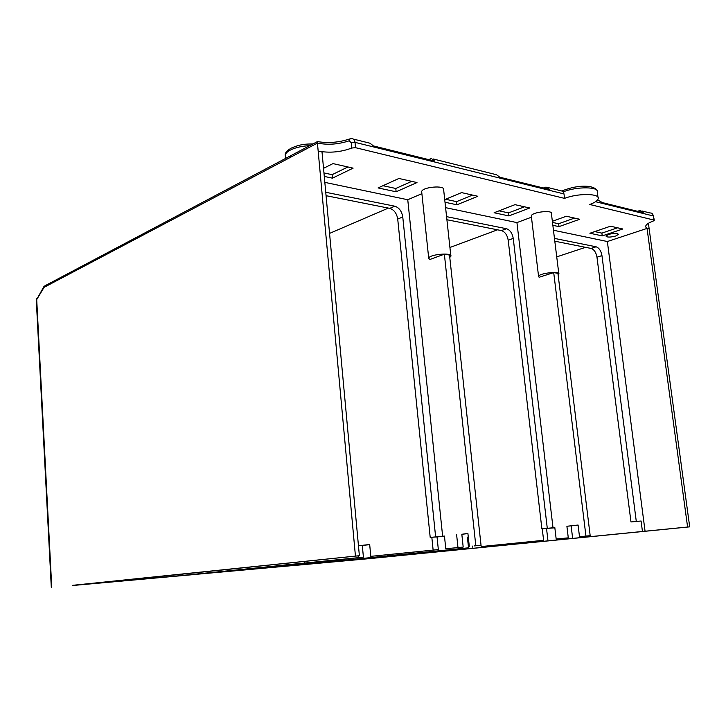 <?xml version="1.0" encoding="UTF-8"?>
<svg xmlns="http://www.w3.org/2000/svg" width="726" height="726" viewBox="0 0 726 726"><rect width="100%" height="100%" fill="white"/><g stroke="black" fill="none" stroke-linecap="round" stroke-linejoin="round"><path stroke-width="1.09" d="M637.473 211.284L640.087 210.495L643.263 212.718L602.48 202.627L597.607 199.913M543.366 187.989L546.025 187.063L549.255 189.45L499.787 177.208L496.557 174.748L433.259 158.985M428.694 159.611L431.371 158.513L434.593 161.072L373.345 145.908L370.151 143.267L353.453 139.102M449.92 247.484L497.519 229.806M350.104 138.775L351.429 138.602C353.508 138.602 354.705 139.864 355.014 142.36L355.531 147.687L351.801 148.022C340.812 152.17 329.595 153.186 318.17 151.072L322.017 151.961L359.379 555.699L72.654 585.319M355.531 147.687L564.556 198.379C577.95 193.025 600.647 193.397 598.188 198.833C597.489 200.775 594.676 202.663 589.748 204.487L653.981 220.069L653.518 220.904C648.917 222.655 646.322 224.352 645.741 225.986C645.396 227.302 646.53 228.282 649.162 228.908L647.048 228.418L687.595 527.031L689.7 526.849L648.4 223.309M553.457 230.242L607.353 241.522L647.048 228.418M531.378 216.575L531.296 215.894C531.849 212.074 553.04 209.687 551.415 213.625L558.784 273.539M445.592 207.663L516.939 222.592L531.459 217.21M421.761 192.426L421.67 191.582C422.305 186.909 445.465 184.985 443.65 189.758L450.801 255.552M324.831 182.38L407.758 199.741L421.888 193.661M615.766 236.004L618.398 234.416C617.445 233.01 614.16 233.019 608.533 234.444L605.947 236.014C606.9 237.42 610.176 237.42 615.766 236.004M508.89 215.912L529.762 207.99L514.997 204.659L494.097 212.754L508.89 215.912L508.536 212.899L524.49 206.801M445.002 202.245L456.899 204.796L477.826 196.274L461.564 192.608L444.72 199.623M324.277 176.418L332.435 178.169L353.117 168.142L332.989 163.604L323.524 168.323M378.074 187.925L396.124 191.791L416.996 182.553L398.901 178.469L378.074 187.925M552.849 225.314L558.993 226.63L579.738 219.261L566.334 216.239L552.359 221.294M589.902 233.246L602.244 235.886L622.799 228.98L610.521 226.203L589.902 233.246M329.55 233.409L388.374 208.081M556.733 256.868L585.546 247.321M407.758 199.741L442.642 536.26L430.2 537.412L444.484 536.314M326.056 195.684L389.78 208.362C394.091 209.778 396.732 213.344 397.721 219.061L430.2 537.412M446.907 219.733L501.448 230.587C505.006 231.803 507.256 235.006 508.2 240.206L541.886 528.809L554.855 527.811M554.809 241.204L591.109 248.437C594.122 249.49 596.073 252.412 596.972 257.195L630.985 521.949L641.085 521.014L630.985 521.949M413.856 552.059L413.974 553.285L468.533 547.821L467.39 537.167L468.297 537.068M479.995 535.788L481.184 546.56L543.602 540.307L542.277 528.955M467.39 537.167L468.297 537.095M358.462 545.761L369.679 544.5L370.795 556.352L438.341 549.582L370.795 556.352M358.462 545.807L369.697 544.672M442.642 536.26L444.457 536.051L445.782 548.756L463.188 547.068L445.782 548.756M516.939 222.592L553.012 527.775L541.886 528.809M553.012 527.775L554.818 527.584L556.18 539.046L568.286 537.839L566.897 526.259L578.096 525.17M468.533 547.821L288.286 565.872L390.769 555.608L387.548 555.853L387.439 554.737M288.286 565.872L288.195 564.801M558.122 274.9L558.857 274.101C560.572 270.825 539.209 273.167 538.565 276.325L539.109 277.268L553.711 272.613L585.946 536.069L590.184 535.697L579.502 536.714L578.077 525.034L566.897 526.259M579.502 536.714L585.946 536.069M296.462 565.091L268.62 567.723L268.547 566.779M198.198 573.903L264.337 568.113L264.264 567.206M160.873 576.226L160.954 577.469L193.452 574.384M72.664 585.455L155.945 577.923L155.863 576.743M368.499 557.886L368.572 558.675L361.239 559.338L361.167 558.621M296.471 565.2L357.528 559.673L357.464 558.984M192.308 574.674L293.985 565.472M294.565 565.454L371.204 558.457L689.7 526.849M73.353 585.446L192.98 574.656M359.379 555.699L74.143 585.419M265.308 567.106L265.38 568.05L268.62 567.723M264.337 568.113L265.38 568.05M413.974 553.285L387.548 555.853M410.362 553.648L392.503 555.39L410.362 553.648M304.285 561.452L304.421 563.086L363.408 557.169L313.868 562.296L182.326 575.455L281.67 565.391L277.014 565.745L276.878 564.274M304.421 563.086L277.014 565.745M290.164 564.583L308.459 562.804L290.164 564.583M543.602 540.307L481.184 546.56M568.286 537.839L556.18 539.046M474.505 545.916L481.02 545.253L474.505 545.916M155.945 577.923L160.954 577.469M193.461 574.529L198.207 574.094M357.528 559.673L361.239 559.338M641.085 521.014L642.446 531.477L368.572 558.675M642.446 531.477L687.595 527.031M607.353 241.522L645.069 531.25M547.277 528.219L513.246 238.391L508.2 240.206M446.572 216.647L506.485 228.726C510.051 229.951 512.302 233.173 513.246 238.391M435.618 536.795L402.767 216.965L397.721 219.061M325.747 192.281L394.808 206.202C399.118 207.627 401.768 211.221 402.767 216.965M636.285 521.377L601.954 255.597L596.972 257.195M554.464 238.4L596.091 246.795C599.104 247.865 601.055 250.797 601.954 255.597M438.341 549.582L437.052 537.077M363.408 557.169L362.319 545.498M467.925 533.592L461.827 534.282L463.188 547.068M449.784 257.412L450.873 256.269C452.797 252.294 429.438 254.272 428.703 258.147L429.701 259.563L444.366 254.182L449.521 255.044L481.02 545.253M182.326 575.455L182.226 574.03M358.236 557.632L358.072 555.835M433.132 550.036L431.843 537.476M469.295 546.379L467.907 533.41L461.827 534.282M457.97 547.522L456.618 534.681M444.366 254.182L475.811 545.716M157.769 576.544L157.851 577.778M357.854 558.947L357.918 559.673M547.867 539.935L546.542 528.628M472.817 547.44L472.671 546.079M553.711 272.613L557.931 273.321L590.184 535.697M572.533 537.467L571.144 525.933M355.441 556.043L317.434 143.086L43.841 287.469L43.914 286.579L36.699 299.439L51.755 587.379M317.498 141.543L317.434 143.086C327.825 145.136 338.38 144.383 349.088 140.826L351.284 142.704L351.801 148.022M317.38 141.606L45.039 285.745L36.3 300.228L36.736 298.622M597.988 197.3L597.335 192.227C599.821 186.6 576.453 186.31 563.231 191.891L563.993 193.924L355.014 142.36L351.284 142.704M563.231 191.891L561.779 190.992L547.912 187.535M641.938 210.957L650.187 213.008C651.63 212.736 652.71 213.734 653.418 215.994L595.547 201.71M564.556 198.379L563.993 193.924M36.309 300.437L51.301 587.425M499.034 210.839L508.536 212.899M445.582 199.26L456.554 201.637L472.535 195.085M323.95 172.915L332.109 174.685L347.908 166.971M382.983 185.702L395.788 188.479L411.724 181.364M552.495 222.419L558.639 223.753L574.493 218.081M594.775 231.585L601.881 233.119L617.608 227.801M456.899 204.796L456.554 201.637M332.435 178.169L332.109 174.685M396.124 191.791L395.788 188.479M558.993 226.63L558.639 223.753M602.244 235.886L601.881 233.119M506.485 228.726L501.448 230.587M596.091 246.795L591.109 248.437M394.808 206.202L389.78 208.362M285.418 156.916L285.254 155.055C285.654 153.358 287.26 151.743 290.101 150.2C295.21 147.596 301.753 146.08 309.73 145.654M290.745 156.771L289.719 156.172M350.086 138.775L349.088 140.826M654.308 220.241L653.418 215.994L653.981 220.069M421.67 191.582L428.703 258.147M531.296 215.894L538.565 276.325M285.554 158.45L285.254 155.055C284.882 153.15 286.661 150.963 290.591 148.485M291.326 148.086C301.145 143.866 306.036 144.093 313.006 143.92M290.781 157.152L290.654 155.673M317.534 141.606C328.252 143.358 338.924 142.487 349.542 138.984M562.033 190.893C570.926 187.417 579.003 185.865 586.272 186.255C593.932 186.419 597.271 190.021 596.708 190.139M652.093 213.544L653.754 216.166M44.44 286.035L43.95 286.525"/></g></svg>

